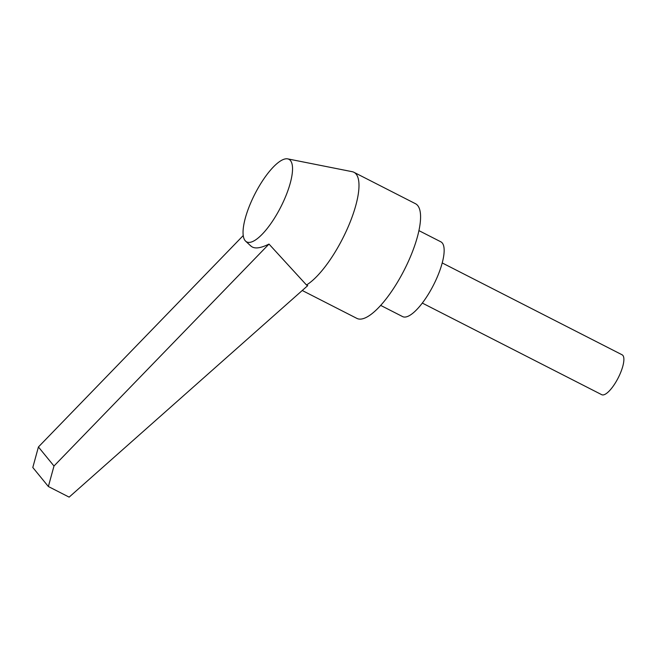 <?xml version="1.0" encoding="UTF-8"?>
<svg xmlns="http://www.w3.org/2000/svg" width="656" height="656" viewBox="0 0 656 656"><rect width="100%" height="100%" fill="white"/><g stroke="black" fill="none" stroke-linecap="round" stroke-linejoin="round"><path stroke-width="0.98" d="M442.201 262.933L622.126 354.806A22.394 6.995 117.1 0 1 622.872 355.421A22.394 6.995 117.1 0 1 617.46 379.283A22.394 6.995 117.1 0 1 601.749 394.699L422.325 303.08M290.444 160.564A46.387 14.489 117.1 0 1 278.251 211.773A46.387 14.489 117.1 0 1 245.639 241.178A46.387 14.489 117.1 0 1 245.139 240.637A46.387 14.489 117.1 0 1 255.397 193.028A46.387 14.489 117.1 0 1 287.664 158.867A46.387 14.489 117.1 0 1 290.444 160.564M418.897 230.609L440.848 241.818A41.992 13.12 117.1 0 1 442.259 242.974A41.992 13.12 117.1 0 1 432.107 287.713A41.992 13.12 117.1 0 1 402.653 316.618L380.701 305.409M287.664 158.867L352.231 171.7A64.395 20.115 117.1 0 1 353.92 172.282L415.51 203.729A64.395 20.115 117.1 0 1 417.667 205.5A64.395 20.115 117.1 0 1 402.103 274.101A64.395 20.115 117.1 0 1 356.938 318.422L302.244 290.493M353.92 172.282A64.395 20.115 117.1 0 1 348.812 225.328A64.395 20.115 117.1 0 1 306.483 284.999L268.993 244.073C259.883 248.624 253.716 249.132 250.502 245.606M48.372 486.522L53.989 466.014L38.425 446.974L32.8 467.482L48.372 486.522L69.142 497.133L307.73 285.631L306.483 284.999M53.989 466.014L268.993 244.073M38.425 446.974L243.253 235.537M245.639 241.178L251.035 246.18"/></g></svg>
